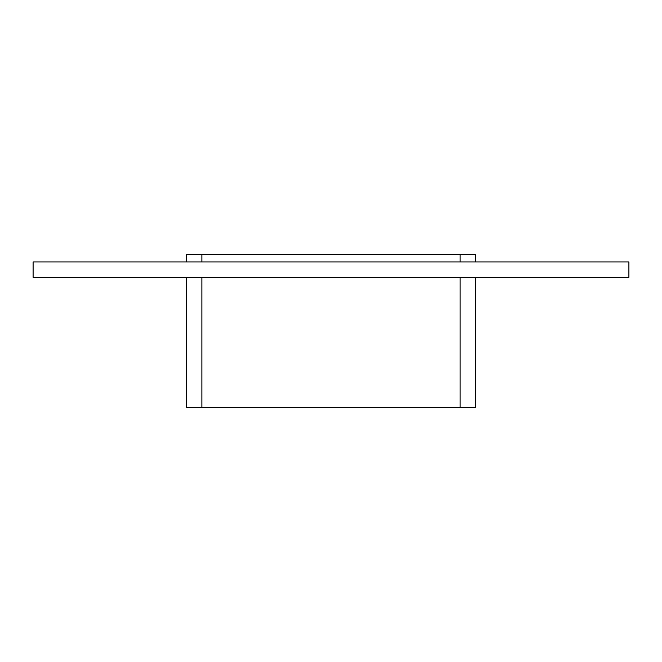<?xml version="1.0" encoding="UTF-8"?>
<svg xmlns="http://www.w3.org/2000/svg" width="662" height="662" viewBox="0 0 662 662"><rect width="100%" height="100%" fill="white"/><g stroke="black" fill="none" stroke-linecap="round" stroke-linejoin="round"><path stroke-width="0.99" d="M628.9 277.304L33.1 277.304L33.1 261.962L628.9 261.962L628.9 277.304M475.473 261.962L475.473 254.291L460.131 254.291L460.131 261.962M460.131 277.304L460.131 407.709L475.473 407.709L475.473 277.304M201.869 261.962L201.869 254.291L460.131 254.291M460.131 407.709L201.869 407.709L201.869 277.304M201.869 254.291L186.527 254.291L186.527 261.962M186.527 277.304L186.527 407.709L201.869 407.709"/></g></svg>
